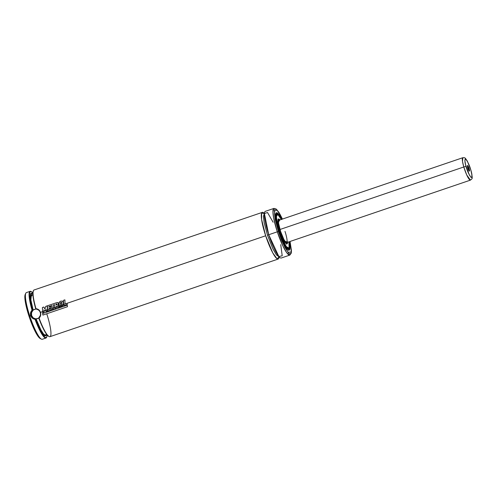 <?xml version="1.0" encoding="UTF-8"?>
<svg xmlns="http://www.w3.org/2000/svg" width="497" height="497" viewBox="0 0 497 497"><rect width="100%" height="100%" fill="white"/><g stroke="black" fill="none" stroke-linecap="round" stroke-linejoin="round"><path stroke-width="0.75" d="M265.665 235.771L261.596 219.438L261.621 213.151L264.317 213.418A24.657 4.361 -108.8 0 0 262.304 212.368A24.657 4.361 -108.8 0 0 265.665 235.771L67.151 303.282L265.665 235.771L272.766 252.905L277.009 258.744L279.134 256.999A24.657 4.361 -108.8 0 1 278.177 259.055A24.657 4.361 -108.8 0 1 265.665 235.771M264.721 213.157L263.422 216.388L264.124 222.544L267.498 235.249L272.853 248.73L276.382 254.874L279.184 256.98L276.382 254.874L272.853 248.73L267.498 235.249L268.74 234.764L267.498 235.249L264.124 222.544L263.422 216.388L264.361 213.399L263.932 213.424L264.379 213.76M40.325 315.446L38.741 317.968A24.328 4.305 71.2 0 0 48.675 336.339L49.079 336.544A24.657 4.361 -108.8 0 1 39.064 318.08L41.121 323.963L44.332 330.648L46.532 334.189L48.868 336.426M33.436 290.739L32.901 292.733L33.231 297.79L35.834 309.084C38.02 309.289 39.499 310.408 40.251 312.451L40.251 312.451C40.847 314.601 40.344 316.415 38.729 317.9L39.064 318.08A24.657 4.361 71.2 0 0 49.949 336.674L278.177 259.055M35.815 318.931L38.853 318.099L36.803 318.894L33.926 318.596L32.69 317.887L31.056 315.576L31.609 315.57A4.933 4.846 -90.8 0 0 36.244 318.937M284.998 231.409A11.835 2.094 -108.8 0 1 286.614 242.642A11.835 2.094 -108.8 0 1 280.606 231.472L283.855 239.399L285.694 242.188L286.688 242.611M287.57 242.319A13.152 2.323 -108.8 0 1 287.036 243.89A13.152 2.323 -108.8 0 1 280.358 231.472L278.165 222.488L279.948 219.904L278.482 219.028A13.146 2.323 -108.8 0 1 278.537 219.003L278.034 220.457L278.494 224.538L281.656 235.093L283.973 240.281L286.017 243.387L287.123 243.847L287.57 241.79M279.022 219.084L279.935 219.91A13.152 2.323 -108.8 0 0 278.568 218.991L278.562 218.991A13.152 2.323 -108.8 0 0 280.358 231.472L278.73 225.607L278.047 221.115L278.494 219.065L279.954 219.935M287.974 248.494L288.714 248.519A18.091 3.199 -108.8 0 1 288.595 248.575C286.322 248.084 283.265 242.387 279.438 231.484L279.444 231.484A18.085 3.199 -108.8 0 1 276.978 214.319A18.085 3.199 -108.8 0 1 281.277 219.457L277.929 214.611L276.86 214.375L276.307 215.611L277.171 223.377L280.01 233.168L283.787 242.381L287.235 247.897L288.453 248.624L289.186 247.873L288.912 241.865A18.085 3.199 -108.8 0 1 288.627 248.556A18.085 3.199 -108.8 0 1 279.444 231.484L286.166 246.574L289.086 248.127L288.912 241.865L289.36 246.543L288.745 248.5L287.676 248.27L286.726 247.301L283.781 242.356L280.606 234.832L277.953 226.508L276.438 219.345L276.419 215.002L276.848 214.337L277.916 214.574L280.569 218.121L277.655 214.406L276.226 216.909L279.438 231.484C276.338 221.488 275.512 215.766 276.947 214.325L277.077 214.294A18.091 3.199 -108.8 0 0 276.947 214.325L276.978 214.319M276.506 214.766L276.947 214.325M281.731 219.531L277.978 213.524L276.649 212.728L275.717 214.176L276.338 221.084L279.146 231.49L283.172 241.853L287.614 249.32L288.943 250.109L289.739 249.295L289.937 246.934L289.254 241.772A19.725 3.491 -108.8 0 1 289.155 250.115A19.725 3.491 -108.8 0 1 279.14 231.49L283.172 241.877L287.626 249.357L288.956 250.146L289.751 249.326L289.534 243.269L289.745 249.258L286.701 248.22L279.146 231.49L275.655 215.294L277.488 213.114L281.625 219.339L278.593 214.25L276.32 212.822A19.718 3.485 -108.8 0 1 276.419 212.778L277.14 212.89M278.407 231.503L274.245 211.275L277.096 210.02L282.426 219.065L279.886 214.045L276.419 209.405L275.027 209.1L274.301 210.722L275.046 219.015L278.407 231.503L277.307 231.813L278.407 231.503L288.03 252.321L291.329 251.929L290.043 241.48L291.379 250.072L291.304 252.159L290.577 253.774L289.714 253.787L288.589 252.942L284.911 247.357L281.569 240.088L278.407 231.503M273.114 222.234L267.504 212.517L264.398 213.517L268.728 234.733A24.657 4.361 71.2 0 1 265.367 211.324L273.946 208.405L272.934 211.61L273.685 218.202L277.307 231.813A24.657 4.361 -108.8 0 1 273.946 208.405L276.295 209.094L278.966 212.443L282.445 219.059M290.062 241.467L291.459 251.016L291.267 253.122L289.819 255.098A24.657 4.361 -108.8 0 1 277.307 231.813L283.041 246.263L286.819 252.843L289.819 255.098L281.246 258.011A24.657 4.361 71.2 0 1 268.728 234.733L277.307 231.813L268.728 234.733L278.86 256.545L282.209 255.793L280.737 244.642M40.195 311.619L40.493 312.352L42.599 311.631L40.493 312.352L40.624 315.458L39.064 318.08C40.655 316.502 41.133 314.595 40.493 312.352C39.679 310.178 38.176 308.96 35.983 308.705L38.766 309.811L40.195 311.619M262.304 212.368L34.069 289.981A24.657 4.361 71.2 0 0 35.983 308.705A24.657 4.361 -108.8 0 1 33.461 290.615L33.268 291.025A24.328 4.305 71.2 0 0 35.803 309.022L35.834 309.084M43.941 311.178L42.599 311.631L42.674 312.843L44.016 312.389L43.873 309.817L44.55 311.041L46.022 310.47L44.513 310.979L45.463 310.731L45.954 309.233L46.097 311.669L47.488 311.197L47.644 309.917L46.022 310.463L46.097 311.669L47.488 311.197L47.221 305.872L45.767 306.363L47.221 305.872L47.414 309.991L46.022 310.463L45.954 309.233L45.488 310.644L44.513 310.979L43.873 309.817L44.016 312.389L42.674 312.843L42.599 311.631L43.941 311.172M51.141 308.73L47.644 309.917L47.724 311.134L51.228 309.942L51.135 308.656L49.035 309.37L51.135 308.656L51.228 309.942L47.724 311.134L47.644 309.917L51.141 308.724M49.017 308.444L49.035 309.37L48.992 308.438L50.93 307.78L50.88 306.512L48.923 307.171L48.905 306.587L51.943 305.556L52.16 309.625L53.57 309.146L53.49 307.923L54.713 307.513L52.086 308.401L52.16 309.625L53.57 309.146L53.347 305.077L54.564 304.661L54.794 308.724L56.192 308.246L56.118 307.034L56.863 306.779L54.713 307.513L54.794 308.724L56.192 308.246L56.385 306.301L57.789 307.699L59.466 307.127L58.516 306.22L59.031 306.046L56.863 306.779L57.789 307.699L59.466 307.127L57.727 305.462L58.366 303.356L57.913 302.654L56.509 302.716L47.451 305.792L47.644 309.917L47.451 305.792L56.509 302.716L57.633 302.549L58.397 303.369M60.622 305.506L61.454 305.22L60.622 305.506M60.839 306.755L63.666 304.468L59.025 306.04L59.615 306.618L60.814 306.761L62.299 306.022L63.206 304.624L63.324 302.779L62.504 301.12L60.82 301.145C59.46 301.698 58.733 302.71 58.627 304.183L59.025 306.04L61.056 306.699M46.749 313.769A24.657 4.361 -108.8 0 1 49.079 336.544M30.087 291.335L26.409 292.59A24.657 4.361 71.2 0 0 29.77 315.993L30.69 315.682L30.584 312.75L32.044 310.196A24.657 4.361 -108.8 0 1 30.087 291.335A24.657 4.361 -108.8 0 1 31.162 291.584M25.335 294.236L24.85 297.61L25.353 302.052L29.037 316.303A23.67 4.187 71.2 0 0 40.214 338.532L41.419 339.147A24.657 4.361 -108.8 0 1 29.77 315.993A24.657 4.361 -108.8 0 1 25.801 293.218L25.223 294.441A23.67 4.187 71.2 0 0 29.037 316.303L29.77 315.993L29.037 316.303L29.783 318.509L35.542 332.164L38.567 337.009L40.816 338.693M40.214 338.532A23.67 4.187 71.2 0 0 40.766 338.693M29.77 315.993A24.657 4.361 71.2 0 0 42.288 339.277L45.966 338.028A24.657 4.361 -108.8 0 1 35.032 319.291C32.908 318.925 31.466 317.72 30.69 315.682L29.77 315.993M46.668 337.177A24.657 4.361 -108.8 0 1 45.966 338.028M46.774 336.985A24.328 4.305 -108.8 0 0 47.147 335.021L46.873 336.742L45.929 337.649L44.979 337.283L43.133 335.295L39.338 328.604L35.324 318.987L35.032 319.291A24.657 4.361 71.2 0 0 46.581 337.395L46.774 336.985A24.328 4.305 -108.8 0 1 35.324 318.987L35.647 318.919L38.598 326.144L42.195 332.909L44.525 335.624L45.743 335.823L46.246 335.059M31.361 291.671L30.957 291.466A24.657 4.361 71.2 0 0 32.044 310.196L32.467 310.29A24.328 4.305 -108.8 0 1 31.361 291.671A24.328 4.305 -108.8 0 1 32.858 293M32.243 293.603L31.348 293.218L30.69 293.553L30.199 297.399L31.025 303.108L32.827 310.345L32.467 310.29L30.485 302.4L29.503 294.951L29.808 292.385L30.373 291.602L31.721 291.894L32.901 293.056M36.803 318.894L36.064 318.937L40.847 329.822L43.612 334.133L45.786 335.481L47.178 335.009M31 312.75L31.578 311.445L33.162 310.122A22.191 3.926 71.2 0 1 31.497 293.466L30.87 299.908L33.162 310.122L32.827 310.345L30.218 297.709L32.883 294.181M46.451 334.071L44.873 335.823L41.717 332.158L35.647 318.919M35.163 309.177L34.455 309.389L35.163 309.177M33.784 309.706L33.162 310.122L33.784 309.706M36.064 318.937A22.191 3.926 71.2 0 0 45.786 335.481M281.731 219.556L277.991 213.555L276.661 212.766L275.729 214.207L276.351 221.109L279.14 231.49A19.725 3.491 -108.8 0 1 276.45 212.766A19.725 3.491 -108.8 0 1 281.631 219.332M288.54 250.314L289.117 250.121A19.718 3.485 -108.8 0 1 289.012 250.146L289.621 249.593M286.421 244.089L287.005 243.897A13.146 2.323 -108.8 0 1 286.937 243.909L287.341 243.536M287.005 243.897L287.558 242.325L284.309 240.877L280.37 231.472L282.582 237.33L285.259 242.424L286.334 243.642L287.111 243.81L287.552 241.759M279.109 220.214L278.55 221.078L278.637 223.526L280.606 231.472A11.835 2.094 -108.8 0 1 278.991 220.233L462.8 157.723L462.514 161.475L463.8 166.98A1.976 0.454 -16.4 0 1 466.105 166.681C464.695 162.233 464.577 159.699 465.745 159.09C467.969 162.053 469.653 165.663 470.796 169.931A1.976 0.454 -16.4 0 1 470.852 170.005A1.976 0.454 -16.4 0 1 470.839 170.086A1.976 0.454 163.6 0 0 470.852 170.005A1.976 0.454 163.6 0 0 470.796 169.931C472.206 174.379 472.33 176.907 471.156 177.516C468.932 174.553 467.248 170.943 466.105 166.681A1.976 0.454 163.6 0 0 463.8 166.98A11.835 2.094 -108.8 0 1 462.8 157.723C465.285 157.729 464.683 157.282 467.286 161.022L470.852 169.999C473.038 180.007 472.374 178.212 470.423 180.131A11.835 2.094 -108.8 0 1 463.8 166.98L279.985 229.49L463.8 166.98L466.72 174.944L470.423 180.131L285.651 242.971M38.549 310.035L36.964 309.246M39.338 310.793L39.574 311.103M31.056 315.576L31.056 315.57C30.472 313.706 30.951 311.967 32.498 310.352L32.044 310.196C30.559 311.762 30.106 313.595 30.69 315.682C31.466 317.72 32.908 318.925 35.032 319.291L35.318 318.925C33.113 318.552 31.696 317.434 31.056 315.576L31.609 315.57L31.528 312.706L33.026 310.283M35.908 309.084A4.933 4.846 -90.8 0 0 31.609 315.57L33.237 317.906L35.865 318.925M33.802 309.724L35.591 309.115M38.368 309.594L39.17 310.109M45.767 306.363L44.879 308.948L43.817 307.028L42.413 307.506L43.817 307.028L44.879 308.948L45.767 306.363M42.413 307.506L42.599 311.631L42.413 307.506M55.975 304.158L56.012 305.183L56.95 304.524L56.658 303.934L55.944 304.145L56.863 303.934L56.95 304.524L56.689 303.947M50.955 307.786L50.88 306.512L48.923 307.171L48.905 306.587L51.943 305.556L52.086 308.401L53.49 307.923L53.347 305.077L54.564 304.661L54.713 307.513L56.118 307.034L56.385 306.301L56.863 306.779L58.516 306.22L57.727 305.462L58.366 303.356M48.992 308.438L50.93 307.78M56.95 304.524L56.012 305.183L55.944 304.145M60.106 304.326L60.615 305.5L61.46 305.214L61.901 303.667L61.019 302.319L60.075 304.319L60.224 303.158L61.019 302.319L61.777 302.692L61.46 305.214L63.206 304.624L63.324 302.779L62.572 301.163L60.82 301.145L59.944 301.611L58.808 303.207L59.025 306.04L60.851 305.5M61.044 302.338L61.51 302.319M60.615 305.5L60.075 304.319M63.746 305.68L67.238 304.487L67.151 303.282L63.666 304.462L63.746 305.68L67.238 304.487L67.151 303.207L63.666 304.462L63.765 305.674M63.479 300.331L63.666 304.462L63.479 300.331L64.89 299.853L63.479 300.331M65.064 303.915L64.89 299.853L65.064 303.915M67.468 306.717L42.872 315.086L42.661 313.501L42.872 315.086L67.468 306.717L67.263 305.139L42.661 313.501L67.263 305.139L67.486 306.705M468.77 168.843A2.628 0.466 -108.8 0 1 469.05 170.844A2.628 0.466 71.2 0 0 468.77 168.843L469.156 168.794A2.957 0.522 -108.8 0 1 469.298 171.092A2.957 0.522 -108.8 0 1 467.745 167.818L469.385 171.111L469.298 169.322L468.168 166.278L467.385 165.737L467.745 167.818A2.957 0.522 -108.8 0 1 467.422 165.576A2.957 0.522 -108.8 0 1 469.156 168.794L468.77 168.843A2.628 0.466 71.2 0 0 467.379 165.923A2.628 0.466 -108.8 0 1 468.77 168.843L468.162 169.048L468.77 168.843M470.796 169.931L471.796 174.08L471.939 177.193L471.156 177.516L469.398 175.062L465.621 164.911L464.881 160.643L465.18 159.015L465.987 159.295L467.503 161.544L470.796 169.931M277.96 219.202L278.537 219.003M275.841 212.977L276.419 212.778M31.497 293.466L32.889 292.988M289.248 241.747L289.95 247.63L289.117 250.121M33.479 309.718L33.287 310.128M39.275 327.361L39.083 327.765M468.901 170.881L469.298 171.092"/></g></svg>
